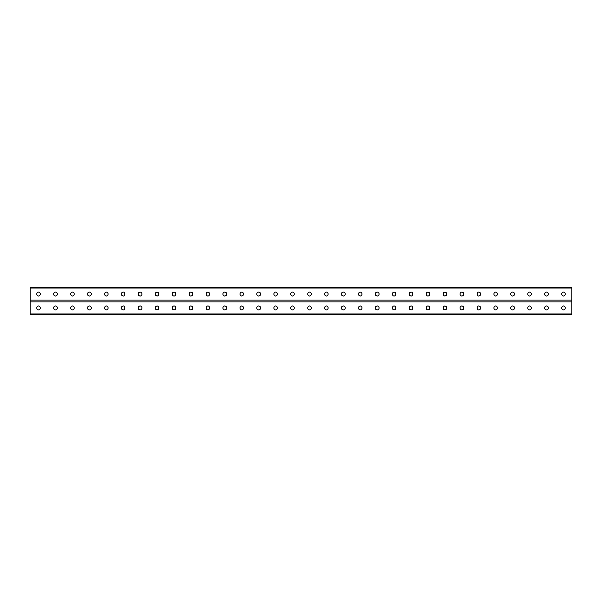 <?xml version="1.0" encoding="UTF-8"?>
<svg xmlns="http://www.w3.org/2000/svg" width="602" height="602" viewBox="0 0 602 602"><rect width="100%" height="100%" fill="white"/><g stroke="black" fill="none" stroke-linecap="round" stroke-linejoin="round"><path stroke-width="0.9" d="M30.1 313.868L30.1 301L571.9 301L571.9 314.884L30.1 314.884L30.1 313.868L571.9 313.868M311.226 307.675A1.761 1.761 0 0 0 309.466 305.914A1.761 1.761 0 0 0 307.705 307.675A1.761 1.761 0 0 1 309.466 305.914A1.761 1.761 0 0 1 311.226 307.675L311.226 308.209A1.761 1.761 0 0 1 309.466 309.977A1.761 1.761 0 0 1 307.705 308.209A1.761 1.761 0 0 0 309.466 309.977A1.761 1.761 0 0 0 311.226 308.209M328.158 307.675A1.761 1.761 0 0 0 326.397 305.914A1.761 1.761 0 0 0 324.636 307.675A1.761 1.761 0 0 1 326.397 305.914A1.761 1.761 0 0 1 328.158 307.675L328.158 308.209A1.761 1.761 0 0 1 326.397 309.977A1.761 1.761 0 0 1 324.636 308.209A1.761 1.761 0 0 0 326.397 309.977A1.761 1.761 0 0 0 328.158 308.209M345.089 307.675A1.761 1.761 0 0 0 343.328 305.914A1.761 1.761 0 0 0 341.567 307.675A1.761 1.761 0 0 1 343.328 305.914A1.761 1.761 0 0 1 345.089 307.675L345.089 308.209A1.761 1.761 0 0 1 343.328 309.977A1.761 1.761 0 0 1 341.567 308.209A1.761 1.761 0 0 0 343.328 309.977A1.761 1.761 0 0 0 345.089 308.209M362.02 307.675A1.761 1.761 0 0 0 360.259 305.914A1.761 1.761 0 0 0 358.499 307.675A1.761 1.761 0 0 1 360.259 305.914A1.761 1.761 0 0 1 362.02 307.675L362.02 308.209A1.761 1.761 0 0 1 360.259 309.977A1.761 1.761 0 0 1 358.499 308.209A1.761 1.761 0 0 0 360.259 309.977A1.761 1.761 0 0 0 362.02 308.209M378.951 307.675A1.761 1.761 0 0 0 377.191 305.914A1.761 1.761 0 0 0 375.43 307.675A1.761 1.761 0 0 1 377.191 305.914A1.761 1.761 0 0 1 378.951 307.675L378.951 308.209A1.761 1.761 0 0 1 377.191 309.977A1.761 1.761 0 0 1 375.43 308.209A1.761 1.761 0 0 0 377.191 309.977A1.761 1.761 0 0 0 378.951 308.209M395.883 307.675A1.761 1.761 0 0 0 394.122 305.914A1.761 1.761 0 0 0 392.361 307.675A1.761 1.761 0 0 1 394.122 305.914A1.761 1.761 0 0 1 395.883 307.675L395.883 308.209A1.761 1.761 0 0 1 394.122 309.977A1.761 1.761 0 0 1 392.361 308.209A1.761 1.761 0 0 0 394.122 309.977A1.761 1.761 0 0 0 395.883 308.209M412.814 307.675A1.761 1.761 0 0 0 411.053 305.914A1.761 1.761 0 0 0 409.292 307.675A1.761 1.761 0 0 1 411.053 305.914A1.761 1.761 0 0 1 412.814 307.675L412.814 308.209A1.761 1.761 0 0 1 411.053 309.977A1.761 1.761 0 0 1 409.292 308.209A1.761 1.761 0 0 0 411.053 309.977A1.761 1.761 0 0 0 412.814 308.209M429.745 307.675A1.761 1.761 0 0 0 427.984 305.914A1.761 1.761 0 0 0 426.224 307.675A1.761 1.761 0 0 1 427.984 305.914A1.761 1.761 0 0 1 429.745 307.675L429.745 308.209A1.761 1.761 0 0 1 427.984 309.977A1.761 1.761 0 0 1 426.224 308.209A1.761 1.761 0 0 0 427.984 309.977A1.761 1.761 0 0 0 429.745 308.209M446.676 307.675A1.761 1.761 0 0 0 444.916 305.914A1.761 1.761 0 0 0 443.155 307.675A1.761 1.761 0 0 1 444.916 305.914A1.761 1.761 0 0 1 446.676 307.675L446.676 308.209A1.761 1.761 0 0 1 444.916 309.977A1.761 1.761 0 0 1 443.155 308.209A1.761 1.761 0 0 0 444.916 309.977A1.761 1.761 0 0 0 446.676 308.209M463.608 307.675A1.761 1.761 0 0 0 461.847 305.914A1.761 1.761 0 0 0 460.086 307.675A1.761 1.761 0 0 1 461.847 305.914A1.761 1.761 0 0 1 463.608 307.675L463.608 308.209A1.761 1.761 0 0 1 461.847 309.977A1.761 1.761 0 0 1 460.086 308.209A1.761 1.761 0 0 0 461.847 309.977A1.761 1.761 0 0 0 463.608 308.209M480.539 307.675A1.761 1.761 0 0 0 478.778 305.914A1.761 1.761 0 0 0 477.017 307.675A1.761 1.761 0 0 1 478.778 305.914A1.761 1.761 0 0 1 480.539 307.675L480.539 308.209A1.761 1.761 0 0 1 478.778 309.977A1.761 1.761 0 0 1 477.017 308.209A1.761 1.761 0 0 0 478.778 309.977A1.761 1.761 0 0 0 480.539 308.209M497.47 307.675A1.761 1.761 0 0 0 495.709 305.906A1.761 1.761 0 0 0 493.949 307.675A1.761 1.761 0 0 1 495.709 305.906A1.761 1.761 0 0 1 497.47 307.675L497.47 308.209A1.761 1.761 0 0 1 495.709 309.977A1.761 1.761 0 0 1 493.949 308.209A1.761 1.761 0 0 0 495.709 309.977A1.761 1.761 0 0 0 497.47 308.209M514.401 307.675A1.761 1.761 0 0 0 512.641 305.906A1.761 1.761 0 0 0 510.88 307.675A1.761 1.761 0 0 1 512.641 305.906A1.761 1.761 0 0 1 514.401 307.675L514.401 308.209A1.761 1.761 0 0 1 512.641 309.977A1.761 1.761 0 0 1 510.88 308.209A1.761 1.761 0 0 0 512.641 309.977A1.761 1.761 0 0 0 514.401 308.209M548.264 307.675A1.761 1.761 0 0 0 546.503 305.906A1.761 1.761 0 0 0 544.742 307.675A1.761 1.761 0 0 1 546.503 305.906A1.761 1.761 0 0 1 548.264 307.675L548.264 308.209A1.761 1.761 0 0 1 546.503 309.977A1.761 1.761 0 0 1 544.742 308.209A1.761 1.761 0 0 0 546.503 309.977A1.761 1.761 0 0 0 548.264 308.209M565.195 307.675A1.761 1.761 0 0 0 563.434 305.906A1.761 1.761 0 0 0 561.674 307.675A1.761 1.761 0 0 1 563.434 305.906A1.761 1.761 0 0 1 565.195 307.675L565.195 308.209A1.761 1.761 0 0 1 563.434 309.977A1.761 1.761 0 0 1 561.674 308.209A1.761 1.761 0 0 0 563.434 309.977A1.761 1.761 0 0 0 565.195 308.209M290.774 307.675A1.761 1.761 0 0 1 292.534 305.914A1.761 1.761 0 0 1 294.295 307.675A1.761 1.761 0 0 0 292.534 305.914A1.761 1.761 0 0 0 290.774 307.675L290.774 308.209A1.761 1.761 0 0 0 292.534 309.977A1.761 1.761 0 0 0 294.295 308.209A1.761 1.761 0 0 1 292.534 309.977A1.761 1.761 0 0 1 290.774 308.209M273.842 307.675A1.761 1.761 0 0 1 275.603 305.914A1.761 1.761 0 0 1 277.364 307.675A1.761 1.761 0 0 0 275.603 305.914A1.761 1.761 0 0 0 273.842 307.675L273.842 308.209A1.761 1.761 0 0 0 275.603 309.977A1.761 1.761 0 0 0 277.364 308.209A1.761 1.761 0 0 1 275.603 309.977A1.761 1.761 0 0 1 273.842 308.209M256.911 307.675A1.761 1.761 0 0 1 258.672 305.914A1.761 1.761 0 0 1 260.433 307.675A1.761 1.761 0 0 0 258.672 305.914A1.761 1.761 0 0 0 256.911 307.675L256.911 308.209A1.761 1.761 0 0 0 258.672 309.977A1.761 1.761 0 0 0 260.433 308.209A1.761 1.761 0 0 1 258.672 309.977A1.761 1.761 0 0 1 256.911 308.209M239.98 307.675A1.761 1.761 0 0 1 241.741 305.914A1.761 1.761 0 0 1 243.501 307.675A1.761 1.761 0 0 0 241.741 305.914A1.761 1.761 0 0 0 239.98 307.675L239.98 308.209A1.761 1.761 0 0 0 241.741 309.977A1.761 1.761 0 0 0 243.501 308.209A1.761 1.761 0 0 1 241.741 309.977A1.761 1.761 0 0 1 239.98 308.209M223.049 307.675A1.761 1.761 0 0 1 224.809 305.906A1.761 1.761 0 0 1 226.57 307.675A1.761 1.761 0 0 0 224.809 305.906A1.761 1.761 0 0 0 223.049 307.675L223.049 308.209A1.761 1.761 0 0 0 224.809 309.977A1.761 1.761 0 0 0 226.57 308.209A1.761 1.761 0 0 1 224.809 309.977A1.761 1.761 0 0 1 223.049 308.209M206.117 307.675A1.761 1.761 0 0 1 207.878 305.906A1.761 1.761 0 0 1 209.639 307.675A1.761 1.761 0 0 0 207.878 305.906A1.761 1.761 0 0 0 206.117 307.675L206.117 308.209A1.761 1.761 0 0 0 207.878 309.977A1.761 1.761 0 0 0 209.639 308.209A1.761 1.761 0 0 1 207.878 309.977A1.761 1.761 0 0 1 206.117 308.209M189.186 307.675A1.761 1.761 0 0 1 190.947 305.906A1.761 1.761 0 0 1 192.708 307.675A1.761 1.761 0 0 0 190.947 305.906A1.761 1.761 0 0 0 189.186 307.675L189.186 308.209A1.761 1.761 0 0 0 190.947 309.977A1.761 1.761 0 0 0 192.708 308.209A1.761 1.761 0 0 1 190.947 309.977A1.761 1.761 0 0 1 189.186 308.209M172.255 307.675A1.761 1.761 0 0 1 174.016 305.906A1.761 1.761 0 0 1 175.776 307.675A1.761 1.761 0 0 0 174.016 305.906A1.761 1.761 0 0 0 172.255 307.675L172.255 308.209A1.761 1.761 0 0 0 174.016 309.977A1.761 1.761 0 0 0 175.776 308.209A1.761 1.761 0 0 1 174.016 309.977A1.761 1.761 0 0 1 172.255 308.209M155.324 307.675A1.761 1.761 0 0 1 157.084 305.906A1.761 1.761 0 0 1 158.845 307.675A1.761 1.761 0 0 0 157.084 305.906A1.761 1.761 0 0 0 155.324 307.675L155.324 308.209A1.761 1.761 0 0 0 157.084 309.977A1.761 1.761 0 0 0 158.845 308.209A1.761 1.761 0 0 1 157.084 309.977A1.761 1.761 0 0 1 155.324 308.209M138.392 307.675A1.761 1.761 0 0 1 140.153 305.906A1.761 1.761 0 0 1 141.914 307.675A1.761 1.761 0 0 0 140.153 305.906A1.761 1.761 0 0 0 138.392 307.675L138.392 308.209A1.761 1.761 0 0 0 140.153 309.977A1.761 1.761 0 0 0 141.914 308.209A1.761 1.761 0 0 1 140.153 309.977A1.761 1.761 0 0 1 138.392 308.209M121.461 307.675A1.761 1.761 0 0 1 123.222 305.906A1.761 1.761 0 0 1 124.983 307.675A1.761 1.761 0 0 0 123.222 305.906A1.761 1.761 0 0 0 121.461 307.675L121.461 308.209A1.761 1.761 0 0 0 123.222 309.977A1.761 1.761 0 0 0 124.983 308.209A1.761 1.761 0 0 1 123.222 309.977A1.761 1.761 0 0 1 121.461 308.209M104.53 307.675A1.761 1.761 0 0 1 106.291 305.906A1.761 1.761 0 0 1 108.051 307.675A1.761 1.761 0 0 0 106.291 305.906A1.761 1.761 0 0 0 104.53 307.675L104.53 308.209A1.761 1.761 0 0 0 106.291 309.977A1.761 1.761 0 0 0 108.051 308.209A1.761 1.761 0 0 1 106.291 309.977A1.761 1.761 0 0 1 104.53 308.209M87.599 307.675A1.761 1.761 0 0 1 89.359 305.906A1.761 1.761 0 0 1 91.12 307.675A1.761 1.761 0 0 0 89.359 305.906A1.761 1.761 0 0 0 87.599 307.675L87.599 308.209A1.761 1.761 0 0 0 89.359 309.977A1.761 1.761 0 0 0 91.12 308.209A1.761 1.761 0 0 1 89.359 309.977A1.761 1.761 0 0 1 87.599 308.209M70.667 307.675A1.761 1.761 0 0 1 72.428 305.906A1.761 1.761 0 0 1 74.189 307.675A1.761 1.761 0 0 0 72.428 305.906A1.761 1.761 0 0 0 70.667 307.675L70.667 308.209A1.761 1.761 0 0 0 72.428 309.977A1.761 1.761 0 0 0 74.189 308.209A1.761 1.761 0 0 1 72.428 309.977A1.761 1.761 0 0 1 70.667 308.209M53.736 307.675A1.761 1.761 0 0 1 55.497 305.906A1.761 1.761 0 0 1 57.258 307.675A1.761 1.761 0 0 0 55.497 305.906A1.761 1.761 0 0 0 53.736 307.675L53.736 308.209A1.761 1.761 0 0 0 55.497 309.977A1.761 1.761 0 0 0 57.258 308.209A1.761 1.761 0 0 1 55.497 309.977A1.761 1.761 0 0 1 53.736 308.209M36.805 307.675A1.761 1.761 0 0 1 38.566 305.906A1.761 1.761 0 0 1 40.326 307.675A1.761 1.761 0 0 0 38.566 305.906A1.761 1.761 0 0 0 36.805 307.675L36.805 308.209A1.761 1.761 0 0 0 38.566 309.977A1.761 1.761 0 0 0 40.326 308.209A1.761 1.761 0 0 1 38.566 309.977A1.761 1.761 0 0 1 36.805 308.209M307.705 308.209L307.705 307.675M324.636 308.209L324.636 307.675M341.567 308.209L341.567 307.675M358.499 308.209L358.499 307.675M375.43 308.209L375.43 307.675M392.361 308.209L392.361 307.675M409.292 308.209L409.292 307.675M426.224 308.209L426.224 307.675M443.155 308.209L443.155 307.675M460.086 308.209L460.086 307.675M477.017 308.209L477.017 307.675M493.949 308.209L493.949 307.675M510.88 308.209L510.88 307.675M531.333 307.675L531.333 308.209A1.761 1.761 0 0 1 529.572 309.977A1.761 1.761 0 0 1 527.811 308.209L527.811 307.675A1.761 1.761 0 0 1 529.572 305.906A1.761 1.761 0 0 1 531.333 307.675M544.742 308.209L544.742 307.675M561.674 308.209L561.674 307.675M294.295 308.209L294.295 307.675M277.364 308.209L277.364 307.675M260.433 308.209L260.433 307.675M243.501 308.209L243.501 307.675M226.57 308.209L226.57 307.675M209.639 308.209L209.639 307.675M192.708 308.209L192.708 307.675M175.776 308.209L175.776 307.675M158.845 308.209L158.845 307.675M141.914 308.209L141.914 307.675M124.983 308.209L124.983 307.675M108.051 308.209L108.051 307.675M91.12 308.209L91.12 307.675M74.189 308.209L74.189 307.675M57.258 308.209L57.258 307.675M40.326 308.209L40.326 307.675M30.1 288.132L30.1 301L571.9 301L571.9 287.116L30.1 287.116L30.1 288.132L571.9 288.132M311.226 294.325L311.226 293.791A1.761 1.761 0 0 0 309.466 292.023A1.761 1.761 0 0 0 307.705 293.791L307.705 294.325A1.761 1.761 0 0 0 309.466 296.086A1.761 1.761 0 0 0 311.226 294.325A1.761 1.761 0 0 1 309.466 296.086A1.761 1.761 0 0 1 307.705 294.325M328.158 294.325L328.158 293.791A1.761 1.761 0 0 0 326.397 292.023A1.761 1.761 0 0 0 324.636 293.791L324.636 294.325A1.761 1.761 0 0 0 326.397 296.086A1.761 1.761 0 0 0 328.158 294.325A1.761 1.761 0 0 1 326.397 296.086A1.761 1.761 0 0 1 324.636 294.325M345.089 294.325L345.089 293.791A1.761 1.761 0 0 0 343.328 292.023A1.761 1.761 0 0 0 341.567 293.791L341.567 294.325A1.761 1.761 0 0 0 343.328 296.086A1.761 1.761 0 0 0 345.089 294.325A1.761 1.761 0 0 1 343.328 296.086A1.761 1.761 0 0 1 341.567 294.325M362.02 294.325L362.02 293.791A1.761 1.761 0 0 0 360.259 292.023A1.761 1.761 0 0 0 358.499 293.791L358.499 294.325A1.761 1.761 0 0 0 360.259 296.086A1.761 1.761 0 0 0 362.02 294.325A1.761 1.761 0 0 1 360.259 296.086A1.761 1.761 0 0 1 358.499 294.325M378.951 294.325L378.951 293.791A1.761 1.761 0 0 0 377.191 292.023A1.761 1.761 0 0 0 375.43 293.791L375.43 294.325A1.761 1.761 0 0 0 377.191 296.086A1.761 1.761 0 0 0 378.951 294.325A1.761 1.761 0 0 1 377.191 296.086A1.761 1.761 0 0 1 375.43 294.325M395.883 294.325L395.883 293.791A1.761 1.761 0 0 0 394.122 292.023A1.761 1.761 0 0 0 392.361 293.791L392.361 294.325A1.761 1.761 0 0 0 394.122 296.086A1.761 1.761 0 0 0 395.883 294.325A1.761 1.761 0 0 1 394.122 296.086A1.761 1.761 0 0 1 392.361 294.325M412.814 294.325L412.814 293.791A1.761 1.761 0 0 0 411.053 292.023A1.761 1.761 0 0 0 409.292 293.791L409.292 294.325A1.761 1.761 0 0 0 411.053 296.086A1.761 1.761 0 0 0 412.814 294.325A1.761 1.761 0 0 1 411.053 296.086A1.761 1.761 0 0 1 409.292 294.325M429.745 294.325L429.745 293.791A1.761 1.761 0 0 0 427.984 292.023A1.761 1.761 0 0 0 426.224 293.791L426.224 294.325A1.761 1.761 0 0 0 427.984 296.086A1.761 1.761 0 0 0 429.745 294.325A1.761 1.761 0 0 1 427.984 296.086A1.761 1.761 0 0 1 426.224 294.325M446.676 294.325L446.676 293.791A1.761 1.761 0 0 0 444.916 292.023A1.761 1.761 0 0 0 443.155 293.791L443.155 294.325A1.761 1.761 0 0 0 444.916 296.086A1.761 1.761 0 0 0 446.676 294.325A1.761 1.761 0 0 1 444.916 296.086A1.761 1.761 0 0 1 443.155 294.325M463.608 294.325L463.608 293.791A1.761 1.761 0 0 0 461.847 292.023A1.761 1.761 0 0 0 460.086 293.791L460.086 294.325A1.761 1.761 0 0 0 461.847 296.086A1.761 1.761 0 0 0 463.608 294.325A1.761 1.761 0 0 1 461.847 296.086A1.761 1.761 0 0 1 460.086 294.325M480.539 294.325L480.539 293.791A1.761 1.761 0 0 0 478.778 292.023A1.761 1.761 0 0 0 477.017 293.791L477.017 294.325A1.761 1.761 0 0 0 478.778 296.086A1.761 1.761 0 0 0 480.539 294.325A1.761 1.761 0 0 1 478.778 296.086A1.761 1.761 0 0 1 477.017 294.325M497.47 294.325L497.47 293.791A1.761 1.761 0 0 0 495.709 292.023A1.761 1.761 0 0 0 493.949 293.791L493.949 294.325A1.761 1.761 0 0 0 495.709 296.094A1.761 1.761 0 0 0 497.47 294.325A1.761 1.761 0 0 1 495.709 296.094A1.761 1.761 0 0 1 493.949 294.325M514.401 294.325L514.401 293.791A1.761 1.761 0 0 0 512.641 292.023A1.761 1.761 0 0 0 510.88 293.791L510.88 294.325A1.761 1.761 0 0 0 512.641 296.094A1.761 1.761 0 0 0 514.401 294.325A1.761 1.761 0 0 1 512.641 296.094A1.761 1.761 0 0 1 510.88 294.325M531.333 294.325L531.333 293.791A1.761 1.761 0 0 0 529.572 292.023A1.761 1.761 0 0 0 527.811 293.791L527.811 294.325A1.761 1.761 0 0 0 529.572 296.094A1.761 1.761 0 0 0 531.333 294.325M548.264 294.325L548.264 293.791A1.761 1.761 0 0 0 546.503 292.023A1.761 1.761 0 0 0 544.742 293.791L544.742 294.325A1.761 1.761 0 0 0 546.503 296.094A1.761 1.761 0 0 0 548.264 294.325A1.761 1.761 0 0 1 546.503 296.094A1.761 1.761 0 0 1 544.742 294.325M565.195 294.325L565.195 293.791A1.761 1.761 0 0 0 563.434 292.023A1.761 1.761 0 0 0 561.674 293.791L561.674 294.325A1.761 1.761 0 0 0 563.434 296.094A1.761 1.761 0 0 0 565.195 294.325A1.761 1.761 0 0 1 563.434 296.094A1.761 1.761 0 0 1 561.674 294.325M290.774 294.325L290.774 293.791A1.761 1.761 0 0 1 292.534 292.023A1.761 1.761 0 0 1 294.295 293.791L294.295 294.325A1.761 1.761 0 0 1 292.534 296.086A1.761 1.761 0 0 1 290.774 294.325A1.761 1.761 0 0 0 292.534 296.086A1.761 1.761 0 0 0 294.295 294.325M273.842 294.325L273.842 293.791A1.761 1.761 0 0 1 275.603 292.023A1.761 1.761 0 0 1 277.364 293.791L277.364 294.325A1.761 1.761 0 0 1 275.603 296.086A1.761 1.761 0 0 1 273.842 294.325A1.761 1.761 0 0 0 275.603 296.086A1.761 1.761 0 0 0 277.364 294.325M256.911 294.325L256.911 293.791A1.761 1.761 0 0 1 258.672 292.023A1.761 1.761 0 0 1 260.433 293.791L260.433 294.325A1.761 1.761 0 0 1 258.672 296.086A1.761 1.761 0 0 1 256.911 294.325A1.761 1.761 0 0 0 258.672 296.086A1.761 1.761 0 0 0 260.433 294.325M239.98 294.325L239.98 293.791A1.761 1.761 0 0 1 241.741 292.023A1.761 1.761 0 0 1 243.501 293.791L243.501 294.325A1.761 1.761 0 0 1 241.741 296.086A1.761 1.761 0 0 1 239.98 294.325A1.761 1.761 0 0 0 241.741 296.086A1.761 1.761 0 0 0 243.501 294.325M223.049 294.325L223.049 293.791A1.761 1.761 0 0 1 224.809 292.023A1.761 1.761 0 0 1 226.57 293.791L226.57 294.325A1.761 1.761 0 0 1 224.809 296.094A1.761 1.761 0 0 1 223.049 294.325A1.761 1.761 0 0 0 224.809 296.094A1.761 1.761 0 0 0 226.57 294.325M206.117 294.325L206.117 293.791A1.761 1.761 0 0 1 207.878 292.023A1.761 1.761 0 0 1 209.639 293.791L209.639 294.325A1.761 1.761 0 0 1 207.878 296.094A1.761 1.761 0 0 1 206.117 294.325A1.761 1.761 0 0 0 207.878 296.094A1.761 1.761 0 0 0 209.639 294.325M189.186 294.325L189.186 293.791A1.761 1.761 0 0 1 190.947 292.023A1.761 1.761 0 0 1 192.708 293.791L192.708 294.325A1.761 1.761 0 0 1 190.947 296.094A1.761 1.761 0 0 1 189.186 294.325A1.761 1.761 0 0 0 190.947 296.094A1.761 1.761 0 0 0 192.708 294.325M172.255 294.325L172.255 293.791A1.761 1.761 0 0 1 174.016 292.023A1.761 1.761 0 0 1 175.776 293.791L175.776 294.325A1.761 1.761 0 0 1 174.016 296.094A1.761 1.761 0 0 1 172.255 294.325A1.761 1.761 0 0 0 174.016 296.094A1.761 1.761 0 0 0 175.776 294.325M155.324 294.325L155.324 293.791A1.761 1.761 0 0 1 157.084 292.023A1.761 1.761 0 0 1 158.845 293.791L158.845 294.325A1.761 1.761 0 0 1 157.084 296.094A1.761 1.761 0 0 1 155.324 294.325A1.761 1.761 0 0 0 157.084 296.094A1.761 1.761 0 0 0 158.845 294.325M138.392 294.325L138.392 293.791A1.761 1.761 0 0 1 140.153 292.023A1.761 1.761 0 0 1 141.914 293.791L141.914 294.325A1.761 1.761 0 0 1 140.153 296.094A1.761 1.761 0 0 1 138.392 294.325A1.761 1.761 0 0 0 140.153 296.094A1.761 1.761 0 0 0 141.914 294.325M121.461 294.325L121.461 293.791A1.761 1.761 0 0 1 123.222 292.023A1.761 1.761 0 0 1 124.983 293.791L124.983 294.325A1.761 1.761 0 0 1 123.222 296.094A1.761 1.761 0 0 1 121.461 294.325A1.761 1.761 0 0 0 123.222 296.094A1.761 1.761 0 0 0 124.983 294.325M104.53 294.325L104.53 293.791A1.761 1.761 0 0 1 106.291 292.023A1.761 1.761 0 0 1 108.051 293.791L108.051 294.325A1.761 1.761 0 0 1 106.291 296.094A1.761 1.761 0 0 1 104.53 294.325A1.761 1.761 0 0 0 106.291 296.094A1.761 1.761 0 0 0 108.051 294.325M87.599 294.325L87.599 293.791A1.761 1.761 0 0 1 89.359 292.023A1.761 1.761 0 0 1 91.12 293.791L91.12 294.325A1.761 1.761 0 0 1 89.359 296.094A1.761 1.761 0 0 1 87.599 294.325A1.761 1.761 0 0 0 89.359 296.094A1.761 1.761 0 0 0 91.12 294.325M70.667 294.325L70.667 293.791A1.761 1.761 0 0 1 72.428 292.023A1.761 1.761 0 0 1 74.189 293.791L74.189 294.325A1.761 1.761 0 0 1 72.428 296.094A1.761 1.761 0 0 1 70.667 294.325A1.761 1.761 0 0 0 72.428 296.094A1.761 1.761 0 0 0 74.189 294.325M53.736 294.325L53.736 293.791A1.761 1.761 0 0 1 55.497 292.023A1.761 1.761 0 0 1 57.258 293.791L57.258 294.325A1.761 1.761 0 0 1 55.497 296.094A1.761 1.761 0 0 1 53.736 294.325A1.761 1.761 0 0 0 55.497 296.094A1.761 1.761 0 0 0 57.258 294.325M36.805 294.325L36.805 293.791A1.761 1.761 0 0 1 38.566 292.023A1.761 1.761 0 0 1 40.326 293.791L40.326 294.325A1.761 1.761 0 0 1 38.566 296.094A1.761 1.761 0 0 1 36.805 294.325A1.761 1.761 0 0 0 38.566 296.094A1.761 1.761 0 0 0 40.326 294.325M307.705 293.791A1.761 1.761 0 0 1 309.466 292.023A1.761 1.761 0 0 1 311.226 293.791M324.636 293.791A1.761 1.761 0 0 1 326.397 292.023A1.761 1.761 0 0 1 328.158 293.791M341.567 293.791A1.761 1.761 0 0 1 343.328 292.023A1.761 1.761 0 0 1 345.089 293.791M358.499 293.791A1.761 1.761 0 0 1 360.259 292.023A1.761 1.761 0 0 1 362.02 293.791M375.43 293.791A1.761 1.761 0 0 1 377.191 292.023A1.761 1.761 0 0 1 378.951 293.791M392.361 293.791A1.761 1.761 0 0 1 394.122 292.023A1.761 1.761 0 0 1 395.883 293.791M409.292 293.791A1.761 1.761 0 0 1 411.053 292.023A1.761 1.761 0 0 1 412.814 293.791M426.224 293.791A1.761 1.761 0 0 1 427.984 292.023A1.761 1.761 0 0 1 429.745 293.791M443.155 293.791A1.761 1.761 0 0 1 444.916 292.023A1.761 1.761 0 0 1 446.676 293.791M460.086 293.791A1.761 1.761 0 0 1 461.847 292.023A1.761 1.761 0 0 1 463.608 293.791M477.017 293.791A1.761 1.761 0 0 1 478.778 292.023A1.761 1.761 0 0 1 480.539 293.791M493.949 293.791A1.761 1.761 0 0 1 495.709 292.023A1.761 1.761 0 0 1 497.47 293.791M510.88 293.791A1.761 1.761 0 0 1 512.641 292.023A1.761 1.761 0 0 1 514.401 293.791M544.742 293.791A1.761 1.761 0 0 1 546.503 292.023A1.761 1.761 0 0 1 548.264 293.791M561.674 293.791A1.761 1.761 0 0 1 563.434 292.023A1.761 1.761 0 0 1 565.195 293.791M294.295 293.791A1.761 1.761 0 0 0 292.534 292.023A1.761 1.761 0 0 0 290.774 293.791M277.364 293.791A1.761 1.761 0 0 0 275.603 292.023A1.761 1.761 0 0 0 273.842 293.791M260.433 293.791A1.761 1.761 0 0 0 258.672 292.023A1.761 1.761 0 0 0 256.911 293.791M243.501 293.791A1.761 1.761 0 0 0 241.741 292.023A1.761 1.761 0 0 0 239.98 293.791M226.57 293.791A1.761 1.761 0 0 0 224.809 292.023A1.761 1.761 0 0 0 223.049 293.791M209.639 293.791A1.761 1.761 0 0 0 207.878 292.023A1.761 1.761 0 0 0 206.117 293.791M192.708 293.791A1.761 1.761 0 0 0 190.947 292.023A1.761 1.761 0 0 0 189.186 293.791M175.776 293.791A1.761 1.761 0 0 0 174.016 292.023A1.761 1.761 0 0 0 172.255 293.791M158.845 293.791A1.761 1.761 0 0 0 157.084 292.023A1.761 1.761 0 0 0 155.324 293.791M141.914 293.791A1.761 1.761 0 0 0 140.153 292.023A1.761 1.761 0 0 0 138.392 293.791M124.983 293.791A1.761 1.761 0 0 0 123.222 292.023A1.761 1.761 0 0 0 121.461 293.791M108.051 293.791A1.761 1.761 0 0 0 106.291 292.023A1.761 1.761 0 0 0 104.53 293.791M91.12 293.791A1.761 1.761 0 0 0 89.359 292.023A1.761 1.761 0 0 0 87.599 293.791M74.189 293.791A1.761 1.761 0 0 0 72.428 292.023A1.761 1.761 0 0 0 70.667 293.791M57.258 293.791A1.761 1.761 0 0 0 55.497 292.023A1.761 1.761 0 0 0 53.736 293.791M40.326 293.791A1.761 1.761 0 0 0 38.566 292.023A1.761 1.761 0 0 0 36.805 293.791M30.1 302.016L571.9 302.016M30.1 299.984L571.9 299.984"/></g></svg>
